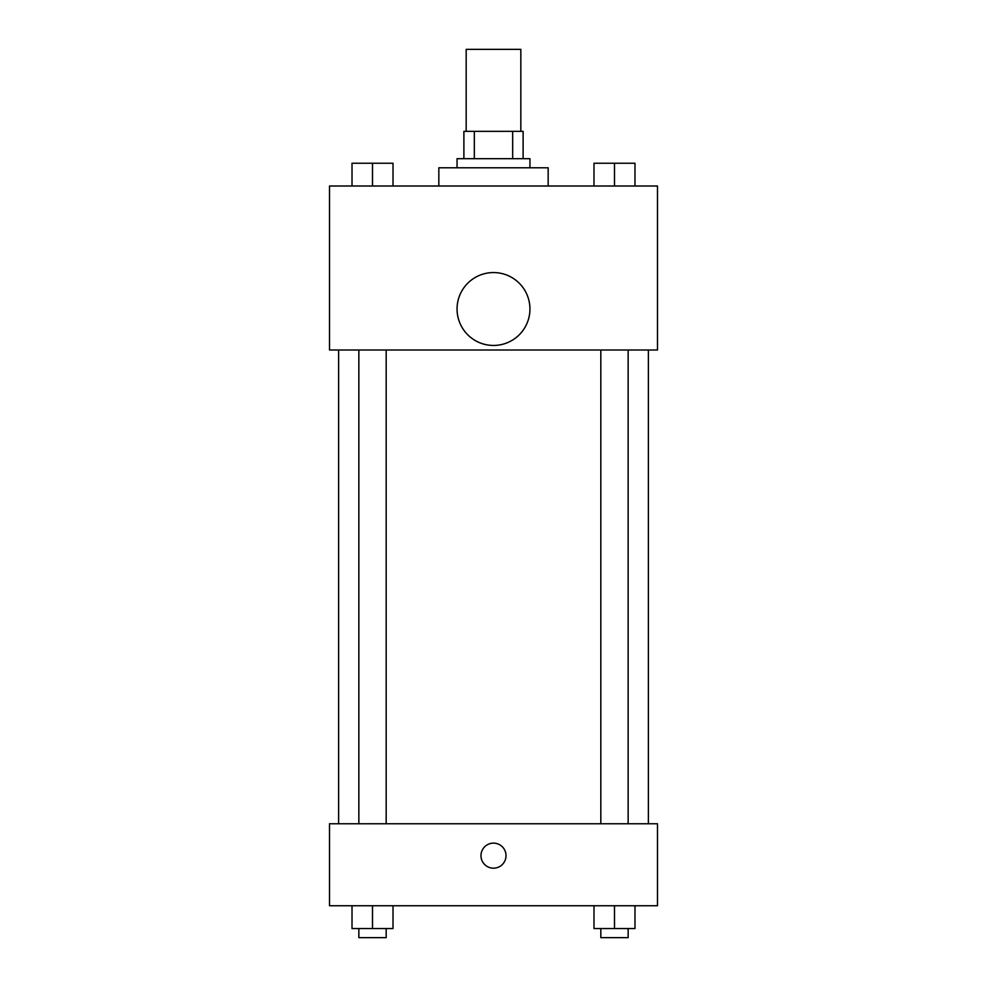 <?xml version="1.0" encoding="UTF-8"?>
<svg xmlns="http://www.w3.org/2000/svg" width="987" height="987" viewBox="0 0 987 987"><rect width="100%" height="100%" fill="white"/><g stroke="black" fill="none" stroke-linecap="round" stroke-linejoin="round"><path stroke-width="1.48" d="M520.828 131.345L520.828 49.35L466.172 49.35L466.172 131.345M474.328 158.685L474.328 131.345L463.89 131.345L463.89 158.685L463.89 131.345M474.328 131.345L523.11 131.345L523.11 158.685M512.672 158.685L512.672 131.345M457.055 167.79L457.055 158.685L529.945 158.685L529.945 167.79M548.167 186.012L548.167 167.79L438.833 167.79L438.833 186.012M329.51 186.012L657.49 186.012L657.49 350.003L329.51 350.003L329.51 186.012M493.5 345.45A36.445 36.445 0 0 1 461.941 290.783A36.445 36.445 0 0 1 525.059 290.783A36.445 36.445 0 0 1 493.5 345.45M329.51 823.763L657.49 823.763L657.49 905.758L329.51 905.758L329.51 823.763M493.5 868.178A12.523 12.523 0 0 1 482.655 849.388A12.523 12.523 0 0 1 504.345 849.388A12.523 12.523 0 0 1 493.5 868.178M593.989 905.758L593.989 928.545L634.986 928.545L634.986 905.758L634.986 928.545M614.494 928.545L614.494 905.758M628.151 928.545L628.151 937.65L600.824 937.65L600.824 928.545M352.014 905.758L352.014 928.545L393.011 928.545L393.011 905.758L393.011 928.545M372.506 928.545L372.506 905.758M386.176 928.545L386.176 937.65L358.849 937.65L358.849 928.545M593.989 186.012L593.989 163.237L634.986 163.237L634.986 186.012L634.986 163.237M614.494 186.012L614.494 163.237M628.151 163.237L600.824 163.237M352.014 186.012L352.014 163.237L393.011 163.237L393.011 186.012L393.011 163.237M372.506 186.012L372.506 163.237M386.176 163.237L358.849 163.237M648.385 823.763L648.385 350.003M338.615 823.763L338.615 350.003M600.824 350.003L600.824 823.763M628.151 350.003L628.151 823.763M386.176 823.763L386.176 350.003M358.849 823.763L358.849 350.003"/></g></svg>
